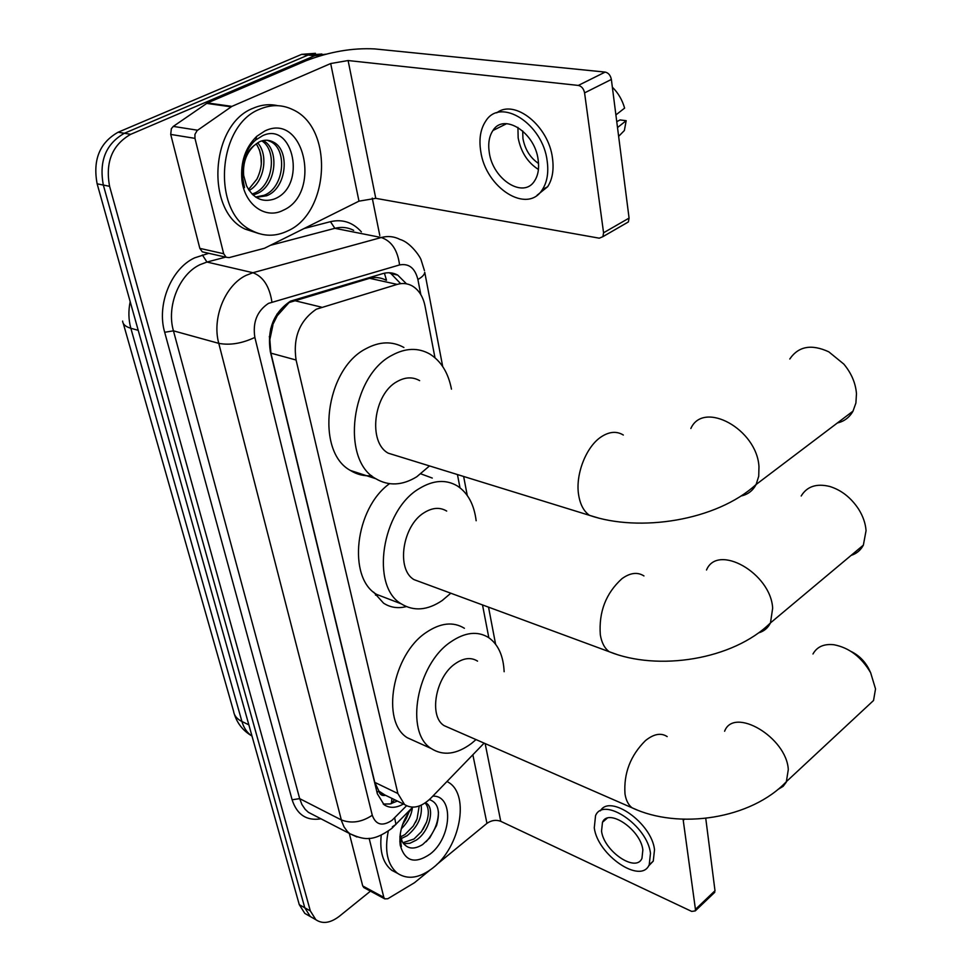 <?xml version="1.0" encoding="UTF-8"?>
<svg xmlns="http://www.w3.org/2000/svg" width="971" height="971" viewBox="0 0 971 971"><rect width="100%" height="100%" fill="white"/><g stroke="black" fill="none" stroke-linecap="round" stroke-linejoin="round"><path stroke-width="1.46" d="M386.021 280.146C380.583 277.451 375.109 276.844 369.623 278.313L289.055 302.551L277.281 315.709L270.581 329.048M434.972 357.729L425.043 306.108C423.077 296.556 418.792 289.819 412.177 285.899C407.529 283.35 402.528 282.852 397.175 284.394L316.328 309.203C299.59 320.673 292.841 337.617 296.082 360.023L397.879 793.513L404.555 804.546C412.578 809.462 421.414 807.265 431.051 797.956L484.116 743.131M375.498 595.126L377.318 594.653M406.303 606.596C397.928 608.708 390.342 607.567 383.557 603.161L373.629 592.128M269.319 336.524L269.841 339.619L272.912 325.139M385.451 795.346L378.775 791.037C379.843 794.63 382.064 796.062 385.451 795.346L385.936 795.492M269.841 339.619L270.909 353.141L374.782 782.371L378.666 790.576M488.826 637.716L482.514 604.933M459.987 487.77L457.45 474.552M313.451 918.335L310.307 916.539L304.785 907.788L103.339 185.06C98.884 161.077 105.9 143.805 124.385 133.27L308.159 55.031L321.899 54.012L308.159 55.031L124.385 133.27C105.9 143.805 98.884 161.077 103.339 185.06L304.785 907.788L310.307 916.539L313.451 918.335M307.953 915.204L304.809 913.395L299.274 904.656L97.136 183.822C92.658 159.912 99.649 142.713 118.11 132.226L301.702 54.34L315.417 53.32M406.473 283.823L397.722 275.084C393.109 272.596 388.157 272.098 382.877 273.579L290.511 301.144C273.688 312.504 266.964 329.351 270.339 351.672L377.355 793.78L384.018 804.656C389.577 808.418 396.047 808.2 403.414 803.988M370.461 891.147L339.389 916.248C330.407 923.093 322.566 924.246 315.842 919.707L310.332 910.932L109.589 186.311C105.159 162.23 112.187 144.91 130.697 134.326L314.665 55.735L325.904 54.17M372.257 198.096L379.795 235.492M397.357 801.051L390.111 803.964L383.229 804.037M389.153 272.742L390.997 273.64L400.295 283.277M287.792 230.88C275.509 236.79 263.432 236.645 251.574 230.455C211.666 212.139 216.897 125.101 259.985 109.104C271.322 104.334 282.282 104.516 292.866 109.662C334.012 127.966 329.582 212.783 287.792 230.88M259.051 233.623L245.08 229.095C205.148 210.816 210.294 124.094 253.334 108.169C261.466 104.674 269.574 103.848 277.682 105.669M264.962 130.915C304.518 111.75 321.984 193.787 283.095 210.306C265.471 219.64 244.34 204.602 241.888 179.732C240.456 161.926 245.408 147.458 256.732 136.341L264.962 130.915M253.88 145.771C246.1 153.418 242.701 163.359 243.685 175.581L246.561 185.886C253.164 198.351 262.328 202.757 274.028 199.104C307.406 186.82 293.266 120.853 262.631 135.685L255.604 140.067C250.53 144.485 246.78 150.469 244.34 158.006L242.459 178.433L244.51 187.646L242.689 177.899C241.925 163.164 245.663 152.423 253.904 145.674L253.904 145.674M255.616 197.016L264.063 195.305C284.454 187.743 287.647 149.449 270.63 141.608L267.134 140.237M256.138 197.368L266.624 195.778C287.028 188.204 290.244 149.874 273.227 142.009C268.554 139.642 263.857 139.618 259.136 141.948L254.281 145.419M252.072 194.066L253.868 193.387C273.385 186.177 277.403 150.202 261.782 140.892M253.043 195.001L256.405 193.86C276.626 186.396 279.927 148.648 263.141 140.54M256.198 143.781C262.898 154.438 263.129 166.235 256.89 179.174L248.515 189.551M249.146 190.51C264.792 181.82 268.554 154.413 257.618 142.81M259.427 149.716L260.981 156.671L261.32 164.463M204.517 252.351L202.308 251.841L199.832 248.37L223.67 253.734L194.965 138.355L170.714 134.423L171.357 128.67L173.299 126.4L207.442 102.926L305.914 60.797C329.485 51.73 352.437 47.761 374.782 48.926L605.164 72.085C608.441 72.825 610.504 75.277 611.366 79.44L584.578 92.876C583.68 88.677 581.593 86.188 578.315 85.424L348.116 60.542L330.686 63.54L231.899 106.373L197.125 130.587L194.94 134.374L194.965 138.355M199.832 248.37L170.714 134.423M223.67 253.734L226.134 257.242L229.12 257.618L264.488 248.26L358.979 201.155L375.765 198.339L599.277 238.186L602.906 236.657L603.574 232.773L629.074 218.099L611.366 79.44M629.074 218.099L628.371 221.946L625.591 223.561M603.574 232.773L584.578 92.876M538.128 159.681C534.924 132.347 503.779 112.612 492.952 130.49C489.129 136.243 487.915 143.599 489.287 152.568C492.831 179.562 523.575 199.152 534.596 180.849C538.152 175.338 539.33 168.286 538.128 159.681M517.919 127.395L518.162 137.918C520.905 152.022 527.654 162.533 538.42 169.464M522.677 130.915L522.944 138.574C525.032 149.522 530.227 157.824 538.541 163.48M537.024 195.292L547.644 186.735C552.426 179.319 554.04 169.804 552.487 158.212C548.712 125.951 514.642 98.654 496.715 112.854M480.742 151.318C485.634 187.949 527.362 214.579 542.388 189.563C547.159 182.135 548.761 172.62 547.171 161.004C542.898 123.742 500.441 96.857 485.755 121.072C480.487 128.961 478.824 139.035 480.742 151.318M618.636 136.353L624.365 130.527L626.186 120.683L620.068 119.931L616.755 121.666M617.507 127.553L626.186 120.683M505.527 123.657L505.406 124.288M612.349 87.184C618.163 92.876 622.253 99.855 624.608 108.121L615.893 114.918M447.036 781.437L449.027 782.675C469.855 795.65 460.096 846.93 433.212 867.686C419.763 878.172 407.856 880.042 397.479 873.293C387.405 864.87 384.346 850.814 388.279 831.14M397.37 873.232L391.738 870.283C383.011 863.255 379.515 851.543 381.239 835.133M432.799 796.147C454.088 795.103 451.831 837.779 430.104 854.092C414.835 864.408 404.871 861.423 400.21 845.158C398.753 831.977 402.844 819.403 412.469 807.435M400.186 834.283L402.164 841.541C406.898 849.042 413.719 850.038 422.64 844.552L429.765 837.864L436.574 825.508C440.494 811.258 438.091 802.616 429.376 799.594M402.844 842.743L413.974 839.029L421.402 831.698L426.536 822.158C429.303 813.637 428.83 807.241 425.128 802.968M403.548 843.726L409.908 843.265L416.231 840.158C429.485 831.504 434.947 808.697 426.585 803.369L425.504 802.701M400.538 836.953L404.992 834.514L413.221 826.09L417.069 818.941L419.205 806.015M400.974 838.713L407.225 835.643C417.858 826.758 422.494 816.611 421.159 805.214M402.625 824.452L406.376 818.322L402.431 824.998M406.376 818.322L409.107 811.756M401.278 828.797C407.784 822.461 411.498 815.349 412.432 807.471M399.967 836.165L400.38 837.657M399.906 836.905L401.363 846.615L399.955 836.249M402.674 824.294L405.417 820.143M415.479 822.401L416.51 820.264M423.028 829.331L426.56 822.109M426.184 841.711C434.34 832.196 438.419 822.255 438.431 811.89M399.821 841.408L400.246 843.301M837.354 422.992C844.272 421.353 849.491 417.396 853.011 411.134L855.9 403.026L856.471 393.68C855.621 383.096 851.409 373.228 843.835 364.101L828.809 351.842C811.501 343.855 798.49 346.234 789.787 359.003M419.642 380.632C412.724 376.712 405.247 377.003 397.224 381.506C373.532 393.91 367.681 442.254 388.242 453.178L397.879 456.152M429.51 465.922L416.79 476.749C402.31 485.621 388.631 486.265 375.728 478.679C340.554 459.914 350.871 376.214 391.859 355.35C405.465 347.909 418.076 347.46 429.728 353.99C441.028 361.006 448.274 372.718 451.466 389.14M371.687 475.693C364.052 476.276 356.976 474.54 350.458 470.486C315.162 451.77 325.091 369.138 366.006 348.686C379.576 341.391 392.211 340.979 403.9 347.472M864.481 708.939L873.536 700.504L875.526 688.9L870.647 672.745C861.411 657.003 849.152 647.669 833.871 644.732C823.93 643.676 816.963 646.771 812.982 653.993M477.55 661.13C471.008 657.051 463.555 657.913 455.181 663.739C435.494 677.03 428.599 716.331 444.111 725.64L449.537 728.007M476.008 739.586L471.53 743.41C456.661 754.455 443.213 756.166 431.185 748.507C404.579 732.486 416.693 664.455 450.702 641.952C464.963 632.206 477.611 630.762 488.668 637.607C498.22 644.416 503.379 655.789 504.143 671.714M416.413 741.844L407.322 737.742C380.571 721.684 392.381 654.442 426.354 632.364C440.603 622.799 453.287 621.44 464.405 628.286M851.094 651.468C858.546 655.134 864.348 660.729 868.487 668.23L869.652 670.658M851.118 555.388C856.592 553.652 860.682 550.229 863.365 545.132L866.059 530.664C865.525 523.393 863.025 516.184 858.534 509.01C850.912 497.577 841.311 490.052 829.72 486.459C816.502 483.242 806.986 486.422 801.196 495.987M446.696 511.062C439.912 507.02 432.398 507.566 424.157 512.688C402.419 525.578 395.962 569.443 414.047 579.638L421.523 582.394M450.823 593.22L442.193 600.527C427.471 610.431 413.816 611.536 401.241 603.841C370.254 586.302 381.627 510.37 419.217 488.607C433.212 480.087 445.932 479.201 457.377 485.961C467.888 492.928 474.139 504.519 476.154 520.747M389.153 599.204L376.602 594.386C347.302 577.696 354.876 508.391 389.505 483.704M420.892 473.872L432.277 478.06M364.186 887.761L362.717 885.953L383.824 897.362L369.126 838.289M362.717 885.953L349.293 833.421M436.829 864.457L486.957 823.359C491.399 820.264 495.999 819.585 500.745 821.308L691.68 911.405L695.26 910.907L695.442 909.366L714.996 890.723L705.747 818.31M714.996 890.723L713.94 893.089M695.442 909.366L683.086 819.221M383.824 897.362L384.759 898.879L387.805 898.745L414.471 882.724L429.473 870.489M642.863 849.928C640.702 829.635 608.319 807.775 602.481 822.267L601.547 831.152C603.913 851.166 635.871 873.038 641.952 858.388L642.863 849.928M648.494 866.071L653.252 861.131L654.515 849.722C651.796 823.19 610.006 793.647 600.43 810.821M594.276 827.85C597.529 855.002 640.896 884.751 649.223 864.785L650.473 853.375C647.572 825.714 603.428 795.977 595.551 815.664L594.276 827.85M293.885 300.476L321.34 307.115M391.447 803.636L391.871 798.38M386.482 280.243L384.431 273.191M277.281 315.709L276.953 314.082M378.775 791.037L377.003 792.324M270.909 353.141L296.082 360.023M369.623 278.313L397.175 284.394M374.782 782.371L397.879 793.513M123.305 323.477L233.586 711.306C234.169 715.615 236.948 719.001 241.925 721.489C243.733 727.704 246.865 732.425 251.319 735.63L252.011 736.091M130.187 301.665C128.269 310.878 128.5 319.738 130.842 328.259C125.562 326.717 122.832 324.314 122.625 321.085M138.222 330.334L130.842 328.259L241.925 721.489L248.843 724.839M299.274 904.656L310.332 910.932M97.136 183.822L109.589 186.311M118.11 132.226L130.697 134.326M301.702 54.34L314.665 55.735M420.807 294.589L417.894 279.49C414.993 268.057 408.888 263.202 399.567 264.937L268.481 303.377C257.06 311.011 252.533 322.36 254.863 337.423L372.269 815.264C375.826 824.974 382.428 826.637 392.066 820.277L406.546 805.76M356.976 836.978L349.888 833.725L347.436 831.552L344.05 826.916L341.646 821.175L218.778 343.358C211.775 318.318 225.029 285.34 246.027 275.4L252.933 272.717L206.957 262.049L200.075 264.646C179.222 274.235 166.272 306.338 173.445 330.832L299.675 798.635L301.908 804.51L305.161 809.328L308.39 812.326L313.864 815.142M320.988 818.82C306.618 821.102 296.992 814.754 292.113 799.776L164.682 332.276L173.445 330.832L218.778 343.358C229.957 345.458 241.985 343.479 254.863 337.423M392.357 826.807L395.95 824.44L394.687 817.91M164.682 332.276C156.525 304.736 171.139 268.566 194.649 257.849L208.765 253.31M304.324 228.464L330.456 221.667C342.496 218.924 352.801 222.323 361.382 231.863M271.916 301.981C269.501 286.36 263.177 276.601 252.933 272.717L381.275 237.519L334.861 228.319L270.788 245.226M399.567 264.937C397.637 250.142 391.544 241.002 381.275 237.519C387.939 235.759 394.202 236.414 400.076 239.485C410.624 242.337 420.795 257.546 421.22 260.313L424.448 270.63M353.687 230.345C347.788 227.311 341.513 226.644 334.861 228.319L330.456 221.667M225.624 257.133L206.957 262.049L202.393 254.96M372.269 815.264C361.71 822.255 351.381 823.796 341.294 819.912L299.675 798.635L292.113 799.776M417.894 279.49C422.191 277.087 424.485 274.684 424.752 272.317L442.703 366.528M375.765 198.339L348.116 60.542M358.979 201.155L330.686 63.54M207.442 102.926L231.899 106.373M578.315 85.424L605.164 72.085M231.062 106.834L206.617 103.387M173.299 126.4L197.586 130.223M623.321 435.032C616.743 430.978 609.424 431.549 601.377 436.744C586.132 446.502 575.111 474.795 578.68 495.198C580.257 504.677 583.862 511.389 589.494 515.346L599.131 518.211M690.854 428.49C703.441 400.064 756.919 429.085 758.97 466.663L758.727 476.239L756.118 484.48C752.853 490.683 747.852 494.518 741.116 495.999M667.198 736.613C661.069 732.559 653.823 733.882 645.472 740.594C630.434 755.535 623.6 773.329 624.996 793.975C626.04 800.395 628.407 805.008 632.072 807.811L637.401 810.093M724.609 731.236C733.858 706.318 786.656 737.305 788.294 769.59L786.292 782.141L783.136 786.328L777.917 789.484M643.955 575.937C637.534 571.834 630.203 572.744 621.974 578.655C605.904 593.232 598.694 611.936 600.309 634.755C601.619 642.681 604.593 648.349 609.23 651.735L616.658 654.393M706.512 570.001C717.472 543.141 770.816 573.048 772.661 608.198L770.476 622.897C767.976 627.97 764.031 631.284 758.654 632.849M684.446 819.257L683.341 820.252M500.745 821.308L485.148 743.58M486.957 823.359L472.853 754.77M390.67 803.83L394.651 799.728M381.579 793.368L404.555 804.546M251.962 735.945L251.319 735.63C242.956 730.568 237.3 723.431 234.363 714.231M304.809 913.395L315.842 919.707M314.386 815.409L349.888 833.725C363.13 839.43 372.099 842.707 391.799 828.409L412.699 807.192M495.586 644.198L488.534 607.154M467.257 495.453L463.64 476.47M390.997 273.64L397.722 275.084M251.574 230.455L245.08 229.095M273.227 142.009L270.63 141.608M243.685 175.581L242.689 177.899M242.459 178.433L241.888 179.732M255.604 140.067L256.732 136.341M602.906 236.657L628.371 221.946M226.134 257.242L202.308 251.841M506.656 123.669L492.952 130.49M547.644 186.735L542.388 189.563M397.479 873.293L391.738 870.283M426.585 803.369L425.383 802.786M400.416 836.298L400.295 841.578M400.27 842.379L400.21 845.158M388.242 453.178L589.494 515.346C639.27 532.509 716.343 520.857 756.118 484.48L853.011 411.134M375.728 478.679L350.458 470.486M444.111 725.64L632.072 807.811C678.656 829.865 751.323 819.172 786.692 781.327L873.536 700.504M431.185 748.507L407.322 737.742M868.487 668.23L870.647 672.745M414.047 579.638L609.23 651.735C657.585 671.337 732.765 660.086 770.476 622.897L863.365 545.132M401.241 603.841L376.602 594.386M695.26 910.907L714.802 892.264M384.759 898.879L363.652 887.47M607.106 818.262L602.481 822.267M653.252 861.131L649.223 864.785"/></g></svg>
